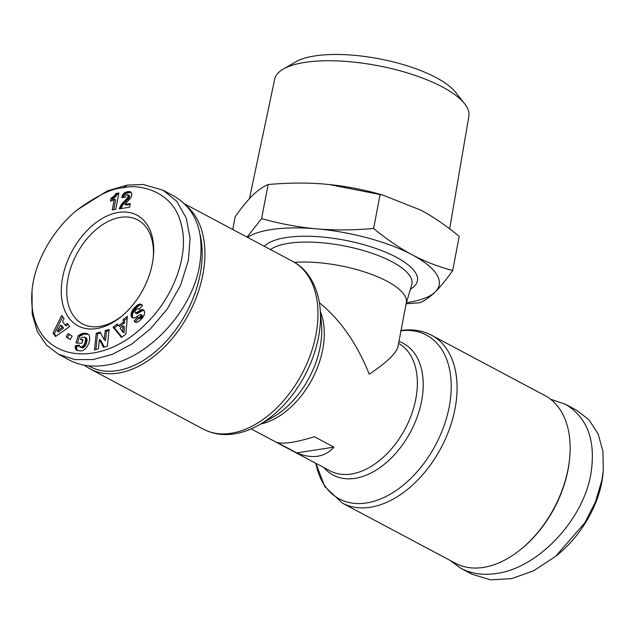 <?xml version="1.0" encoding="UTF-8"?>
<svg xmlns="http://www.w3.org/2000/svg" width="635" height="635" viewBox="0 0 635 635"><rect width="100%" height="100%" fill="white"/><g stroke="black" fill="none" stroke-linecap="round" stroke-linejoin="round"><path stroke-width="0.95" d="M84.495 365.252A95.044 61.135 -62 0 0 90.249 368.991A95.044 61.135 -62 0 0 118.086 373.134A95.044 61.135 -62 0 0 194.77 301.3A95.044 61.135 -62 0 0 187.412 206.7M333.931 447.127C329.541 452.16 324.152 455.192 317.754 456.208C311.34 457.176 304.34 456.065 296.759 452.882L277.193 442.476C280.456 443.357 285.274 443.309 291.663 442.333C298.093 441.325 305.657 439.452 314.365 436.713L333.931 447.127L296.759 452.882M483.322 567.42A95.044 61.135 118 0 1 455.486 563.269L342.416 503.126A95.044 61.135 -62 0 0 370.253 507.278A95.044 61.135 -62 0 0 449.604 428.538A95.044 61.135 -62 0 0 431.689 335.312L544.751 395.454A95.044 61.135 118 0 1 569.674 457.986A95.044 61.135 118 0 1 521.264 548.989A95.044 61.135 118 0 1 483.322 567.42M122.325 315.714A58.857 37.862 118 0 1 99.695 326.43A58.857 37.862 118 0 1 82.455 323.858A58.857 37.862 118 0 1 71.358 266.121A58.857 37.862 118 0 1 120.499 217.36A58.857 37.862 118 0 1 137.739 219.932A58.857 37.862 118 0 1 153.265 257.548M96.401 328.62A62.714 40.346 118 0 1 62.619 277.463A62.714 40.346 118 0 1 118.57 212.4A62.714 40.346 118 0 1 153.384 256.397A62.714 40.346 118 0 1 121.444 316.452A62.714 40.346 118 0 1 96.401 328.62M32.02 290.782L32.21 314.182L37.378 331.621L46.418 345.059L58.499 354.282L74.851 359.593L93.083 359.561L112.355 354.33L131.826 344.027L150.574 328.755L167.299 308.943L180.507 285.417L188.412 260.215L190.079 238.236L186.245 218.035L176.728 201.271L163.005 190.206L143.327 184.499L127.373 185.079L107.378 190.881L77.383 209.756C51.816 230.457 34.044 263.827 32.02 290.782C26.464 361.251 97.544 373.261 145.78 323.913C172.728 298.498 190.492 254.056 180.777 222.774C172.553 190.206 137.779 183.634 123.261 187.817C112.712 188.023 97.417 195.334 77.383 209.756M58.499 354.282L69.588 360.18C79.954 365.593 91.829 367.3 105.212 365.308C146.534 359.847 191.476 312.563 199.493 266.113C204.795 232.807 196.326 209.471 174.085 196.104L163.005 190.206M200.223 235.22A93.107 59.896 118 0 1 117.118 370.657A93.107 59.896 118 0 1 88.448 365.808M550.505 399.193L565.412 404.265L576.501 410.162L588.947 419.783L598.218 434.126L602.988 451.62L603.25 470.845L601.909 480.171L595.4 502.063L584.724 522.97L555.442 556.482L533.63 570.786L511.635 578.628L490.68 579.842L471.995 574.238L466.677 570.936M565.412 404.265C587.653 417.632 596.122 440.968 590.82 474.274C582.803 520.724 537.861 568.007 496.538 573.461C483.156 575.461 471.281 573.754 460.915 568.341L450.088 560.403M521.264 548.989L522.137 548.267A93.107 59.896 -62 0 0 569.563 459.113L569.674 457.986M406.4 302.689A101.314 33.655 -169.2 0 0 408.154 302.435A101.314 33.655 -169.2 0 0 435.221 291.941C430.054 297.005 424.902 300.617 419.751 302.784L406.146 303.736M452.699 270.526C446.199 279.765 440.372 286.901 435.221 291.941A101.314 33.655 -169.2 0 0 412.155 254.778C424.529 261.374 438.047 266.629 452.699 270.526L459.208 236.395C445.794 225.346 432.951 216.575 420.68 210.082L382.818 195.072L329.128 184.523A101.314 33.655 10.8 0 1 329.144 184.523L325.128 184.142C307.761 182.594 288.758 182.721 268.113 184.531L261.604 218.654C280.726 223.925 299.061 227.322 316.603 228.846A101.314 33.655 -169.2 0 0 271.185 229.576A101.314 33.655 -169.2 0 0 247.531 237.355M249.444 198.676L274.677 79.2A98.846 32.837 10.8 0 1 283.305 69.08A98.846 32.837 10.8 0 1 304.911 62.397A98.846 32.837 10.8 0 1 464.574 103.656A98.846 32.837 10.8 0 1 468.868 116.245L449.667 228.854M464.574 103.656L455.541 92.25A87.058 28.916 -169.2 0 0 314.928 55.912A87.058 28.916 -169.2 0 0 295.894 61.793L283.305 69.08M329.144 184.523L329.128 184.523A101.314 33.655 10.8 0 1 379.444 194.119L382.818 195.072M319.405 302.752C340.265 319.667 356.886 343.479 369.276 374.198C386.747 362.442 396.303 353.29 397.939 346.75L406.321 302.808A72.366 24.035 -169.2 0 0 370.118 273.852A72.366 24.035 -169.2 0 0 294.394 262.334M412.155 254.778A101.314 33.655 -169.2 0 0 316.603 228.846C334.137 230.394 353.147 230.267 373.626 228.457C386.921 239.435 399.764 248.206 412.155 254.778M268.113 184.531C262.922 186.722 257.762 190.341 252.651 195.374C247.547 200.343 241.721 207.486 235.164 216.789L232.743 229.489M380.135 194.334L373.626 228.457M247.031 237.085L261.604 218.654M603.25 470.845L602.98 473.67C600.416 503.769 580.596 536.377 557.633 554.68L555.442 556.482M110.934 198.414L114.006 196.215L116.022 193.437L118.872 192.992L115.753 209.367L112.252 209.907L114.3 199.184A9.66 6.215 118 0 1 110.411 201.168L110.934 198.414L112.244 199.104L111.935 200.692M114.3 199.184L115.61 199.874L113.736 209.677M118.697 193.921L117.324 194.127L115.308 196.913L112.244 199.104M116.022 193.437L117.324 194.127M115.943 193.572L117.253 194.262M115.364 194.548L116.673 195.239M114.721 195.421L116.022 196.12M114.006 196.215L115.308 196.913M113.459 196.731L114.768 197.429M112.712 197.318L114.022 198.009M111.879 197.882L113.181 198.572M127.143 194.691L125.968 195.389L125.031 197.382L121.65 197.548L122.944 194.508L124.801 192.619L128.58 191.54L130.985 192.127L131.834 193.993L131.064 197.564L124.912 204.406L130.294 203.573L129.603 207.224L119.253 208.828L121.523 204.24L127.579 197.747L128.246 195.31L127.143 194.691M127.524 194.683L129.405 195.731L129.445 197.421L122.825 204.93L120.864 208.574M128.103 195.04L129.405 195.731M128.246 195.31L129.548 196.009M128.286 196.239L129.588 196.929M128.143 196.723L129.445 197.421M127.579 197.747L128.881 198.438M127.492 197.866L128.794 198.557M126.968 198.493L128.27 199.184M126.214 199.287L127.516 199.985M124.428 201.009L125.73 201.708M123.547 201.906L124.849 202.597M122.777 202.724L124.087 203.414M122.103 203.51L123.404 204.208M121.523 204.24L122.825 204.93M121.047 204.899L122.349 205.597M120.515 205.788L121.825 206.486M120.007 206.788L121.309 207.478M119.586 207.796L120.888 208.486M130.119 204.502L126.222 205.105L124.912 204.406M130.04 191.619L130.969 192.111M131.104 192.278L126.111 193.31L124.254 195.183L123.206 197.469M129.373 191.524L130.675 192.214M128.58 191.54L129.881 192.23M127.635 191.635L128.945 192.334M127.167 191.722L128.468 192.421M126.278 191.945L127.579 192.635M125.484 192.246L126.786 192.945M124.801 192.619L126.111 193.31M124.357 192.937L125.666 193.627M123.603 193.643L124.904 194.334M122.952 194.493L124.254 195.183L122.952 194.493M122.476 195.358L123.777 196.048M122.039 196.366L123.341 197.064M142.073 304.84L140.922 304.228L142.597 305.411L139.335 309.181L138.708 308.546L135.993 309.65L134.779 312.087L135.715 312.999L140.819 310.055L143.375 309.761L144.756 312.142L144.01 315.492L142.383 317.992L138.89 321.35L136.898 322.358L134.858 321.913L134.128 321.104L137.605 317.309L138.771 317.897L140.208 317L141.089 314.722L140.113 314.642L135.001 317.841L132.802 318.079L131.548 316.976L131.088 315.531L131.739 311.658L133.556 308.753L137.049 305.348L139.303 304.133L141.621 304.522M98.401 348.798L94.488 349.941L96.25 333.224L100.171 332.081L104.235 339.796L105.204 330.613L109.117 329.47L107.347 346.186L103.465 347.321L99.385 339.542L98.401 348.798M68.143 333.581L72.168 336.177L70.199 339.598L66.175 337.002L68.143 333.581M64.072 318.73L62.547 321.516L65.111 325.128L67.35 323.35L69.659 326.588L55.483 336.494L53.022 333.034L61.706 315.412L64.072 318.73M80.272 350.98L76.216 349.909L75.446 348.583L75.287 345.773L79.288 345.075L79.986 346.956L82.685 346.607L84.82 343.376L85.773 338.987L84.574 337.106L82.018 337.391L80.978 337.963L80.478 339.582L83.05 339.725L81.947 343.297L75.994 342.963L78.256 335.645L82.518 333.462L87.082 333.565L88.916 334.915L89.622 336.637L89.662 339.916L88.781 343.344L87.305 346.432L85.074 349.107L82.74 350.552L80.272 350.98M117.34 323.929L118.562 325.747L123.166 322.262L123.238 319.469L127.381 316.333L125.873 334.081L121.452 337.423L113.093 327.144L117.34 323.929M118.562 325.747L119.864 326.446L124.476 322.961L124.547 320.159L127.23 318.135M118.086 325.049L114.403 327.835L121.912 337.074M113.093 327.144L114.403 327.835M123.238 319.469L124.547 320.159M123.166 322.262L124.476 322.961M122.817 332.089L124.119 332.788L124.333 326.652L123.023 325.961L120.142 328.136L122.817 332.089L123.023 325.961M87.082 333.565L88.154 334.137M88.265 334.224L83.82 334.161L79.558 336.336L77.486 343.043M86.527 333.399L87.836 334.097M85.923 333.288L87.225 333.978M85.249 333.224L86.558 333.923M85.003 333.216L86.304 333.907M84.344 333.216L85.654 333.915M83.717 333.256L85.019 333.947M83.106 333.343L84.407 334.034M82.518 333.462L83.82 334.161M81.947 333.637L83.248 334.327M81.518 333.796L82.82 334.494M80.955 334.042L82.256 334.74M80.343 334.351L81.645 335.042M79.685 334.724L80.986 335.415M78.994 335.153L80.296 335.844M78.256 335.645L79.558 336.336M82.868 340.336L80.478 339.582M84.574 337.106L86.352 338.058L86.995 339.114L85.765 344.916L83.391 347.655L81.812 347.853L79.986 346.956M85.05 337.368L86.352 338.058M85.407 337.756L86.709 338.455M85.654 338.288L86.963 338.979M85.685 338.423L86.995 339.114M85.773 338.987L87.074 339.677M85.757 339.646L87.066 340.336M85.661 340.416L86.963 341.114M85.471 341.312L86.773 342.011M85.193 342.305L86.495 343.003M85.161 342.408L86.463 343.106M84.82 343.376L86.122 344.075M84.463 344.226L85.765 344.916M84.082 344.964L85.384 345.662M83.669 345.591L84.979 346.281M83.241 346.115L84.542 346.805M82.685 346.607L83.987 347.297M82.082 346.964L83.391 347.655M81.478 347.154L82.78 347.853M80.851 347.202L82.153 347.901M80.51 347.162L81.812 347.853M79.359 345.988L76.597 346.472L76.756 349.282L77.613 350.679M75.287 345.773L76.597 346.472M75.232 346.496L76.541 347.186M75.24 347.266L76.549 347.964M75.311 347.972L76.613 348.663M75.446 348.583L76.756 349.282M75.565 348.925L76.875 349.615M75.851 349.464L77.153 350.155M76.216 349.909L77.518 350.599M76.652 350.274L77.081 350.496M62.682 316.778L54.324 333.724L56.023 336.113M53.022 333.034L54.324 333.724M68.135 324.453L66.413 325.818L65.111 325.128M57.237 331.232L58.539 331.93L63.452 328.097L61.857 325.85L60.547 325.152L57.237 331.232L62.151 327.406L60.547 325.152M62.151 327.406L63.452 328.097M69.39 334.383L67.477 337.701L70.255 339.487M66.175 337.002L67.477 337.701M99.385 339.542L100.687 340.241L104.283 347.083M108.998 330.581L106.505 331.303L105.537 340.487L104.235 339.796M105.204 330.613L106.505 331.303M100.663 333.01L97.56 333.915L95.909 349.528M96.25 333.224L97.56 333.915M142.843 309.626L144.01 310.245M144.082 310.324L142.121 310.745L137.438 313.571L135.271 312.952M142.256 309.626L143.558 310.317M141.899 309.682L143.2 310.372M141.383 309.824L142.692 310.523M140.819 310.055L142.121 310.745M140.192 310.364L141.494 311.055M139.517 310.737L140.819 311.436M138.779 311.206L140.089 311.896M137.454 312.118L138.755 312.809M136.7 312.587L138.001 313.285M136.128 312.88L137.438 313.571M135.715 312.999L137.017 313.69M142.145 304.903L140.605 304.832L138.978 305.594L134.858 309.443L132.524 313.928L132.398 316.23L133.199 318.159L131.889 317.46M140.391 304.101L141.7 304.792M139.827 304.062L141.129 304.76M139.303 304.133L140.605 304.832M138.803 304.3L140.105 304.998M138.255 304.554L139.565 305.252M137.676 304.903L138.978 305.594M137.049 305.348L138.359 306.046M136.382 305.88L137.692 306.578M135.668 306.514L136.969 307.213M134.922 307.245L136.223 307.935M134.763 307.403L136.065 308.094M134.128 308.086L135.43 308.777M133.556 308.753L134.858 309.443M133.04 309.412L134.35 310.102M132.596 310.07L133.898 310.761M132.207 310.713L133.517 311.412M132.12 310.864L133.429 311.563M131.739 311.658L133.048 312.349M131.437 312.452L132.739 313.15M131.223 313.238L132.524 313.928M131.088 314.015L132.398 314.706L131.088 314.031M131.04 314.809L132.35 315.5M131.088 315.531L132.398 316.23M131.223 316.19L132.532 316.889M131.461 316.794L132.763 317.492M131.548 316.976L132.858 317.675M140.621 314.476L142.391 315.412L142.089 316.984L140.073 318.587L138.057 317.738M141.089 314.722L142.391 315.412M141.16 314.96L142.462 315.659M141.073 315.722L142.375 316.413M140.787 316.286L142.089 316.984M140.208 317L141.51 317.69M139.97 317.214L141.272 317.913M139.335 317.683L140.637 318.381M138.771 317.897L140.073 318.587M138.557 317.897L139.859 318.595M138.795 318.127L135.43 321.802L135.938 322.382M134.128 321.104L135.43 321.802M134.429 321.493L135.731 322.183M134.858 321.913L135.565 322.286M184.912 204.041L292.584 261.318A95.044 61.135 118 0 1 310.499 354.544A95.044 61.135 118 0 1 231.148 433.284A95.044 61.135 118 0 1 203.311 429.133L90.249 368.991M203.311 429.133C212.741 434.03 223.083 435.61 234.331 433.88C242.427 432.594 250.444 429.736 258.405 425.299A92.781 59.682 -62 0 0 320.191 309.142C317.921 284.282 306.046 268.018 292.584 261.318M398.582 343.392A72.366 46.553 118 0 1 411.512 414.528A72.366 46.553 118 0 1 351.25 474.028A72.366 46.553 118 0 1 330.057 470.868L251.15 428.895M323.906 467.598A74.62 48.006 -62 0 0 355.044 478.345A74.62 48.006 -62 0 0 418.505 413.115A74.62 48.006 -62 0 0 398.955 341.432M400.987 330.787A92.781 59.682 118 0 1 449.016 407.829A92.781 59.682 118 0 1 366.458 502.952A92.781 59.682 118 0 1 315.897 463.336M270.486 249.563A74.359 24.701 10.8 0 1 288.639 243.308A74.359 24.701 10.8 0 1 371.094 252.952A74.359 24.701 10.8 0 1 411.742 284.798L406.241 303.205M410.44 289.139A79.161 26.297 -169.2 0 0 385.104 251.984A79.161 26.297 -169.2 0 0 286.163 237.546A79.161 26.297 -169.2 0 0 264.43 246.34M125.214 200.255L126.524 200.946M123.261 187.817L127.373 185.079M137.993 311.745L139.295 312.436M139.763 304.07L141.073 304.768M260.644 424.053A72.366 46.553 -62 0 0 312.055 379.325A72.366 46.553 -62 0 0 320.413 311.69M320.191 309.142L321.5 324.414A74.62 48.006 118 0 1 271.804 417.846L258.405 425.299M400.669 330.565C411.917 328.827 422.259 330.414 431.689 335.312M460.915 568.341L471.995 574.238M138.708 308.546L140.01 309.237M342.416 503.126L324.755 486.593L315.881 463.328"/></g></svg>
